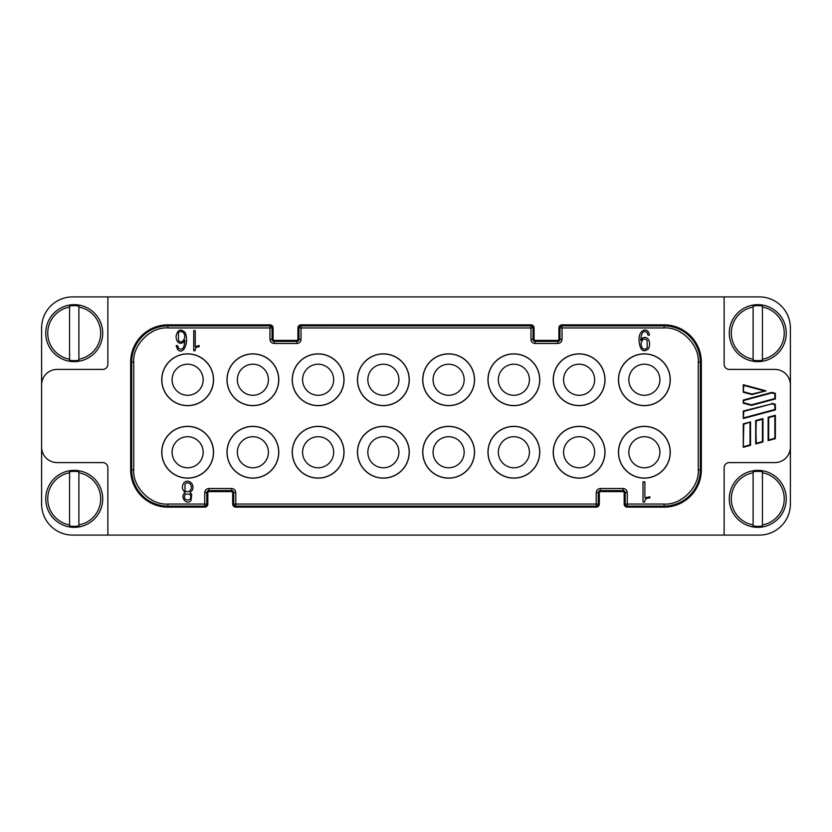 <?xml version="1.0" encoding="UTF-8"?>
<svg xmlns="http://www.w3.org/2000/svg" width="832" height="832" viewBox="0 0 832 832"><rect width="100%" height="100%" fill="white"/><g stroke="black" fill="none" stroke-linecap="round" stroke-linejoin="round"><path stroke-width="1.25" d="M398.913 452.244A15.538 15.538 0 0 1 383.375 467.782A15.538 15.538 0 0 1 367.838 452.244A15.538 15.538 0 0 1 383.375 436.717A15.538 15.538 0 0 1 398.913 452.244M203.164 379.756A15.538 15.538 0 0 1 187.626 395.283A15.538 15.538 0 0 1 172.099 379.756A15.538 15.538 0 0 1 187.626 364.218A15.538 15.538 0 0 1 203.164 379.756M268.414 379.756A15.538 15.538 0 0 1 252.876 395.283A15.538 15.538 0 0 1 237.349 379.756A15.538 15.538 0 0 1 252.876 364.218A15.538 15.538 0 0 1 268.414 379.756M333.663 379.756A15.538 15.538 0 0 1 318.126 395.283A15.538 15.538 0 0 1 302.588 379.756A15.538 15.538 0 0 1 318.126 364.218A15.538 15.538 0 0 1 333.663 379.756M464.162 452.244A15.538 15.538 0 0 1 448.625 467.782A15.538 15.538 0 0 1 433.087 452.244A15.538 15.538 0 0 1 448.625 436.717A15.538 15.538 0 0 1 464.162 452.244M529.412 452.244A15.538 15.538 0 0 1 513.874 467.782A15.538 15.538 0 0 1 498.337 452.244A15.538 15.538 0 0 1 513.874 436.717A15.538 15.538 0 0 1 529.412 452.244M594.651 452.244A15.538 15.538 0 0 1 579.124 467.782A15.538 15.538 0 0 1 563.586 452.244A15.538 15.538 0 0 1 579.124 436.717A15.538 15.538 0 0 1 594.651 452.244M659.901 379.756A15.538 15.538 0 0 1 644.374 395.283A15.538 15.538 0 0 1 628.836 379.756A15.538 15.538 0 0 1 644.374 364.218A15.538 15.538 0 0 1 659.901 379.756M659.901 452.244A15.538 15.538 0 0 1 644.374 467.782A15.538 15.538 0 0 1 628.836 452.244A15.538 15.538 0 0 1 644.374 436.717A15.538 15.538 0 0 1 659.901 452.244M594.651 379.756A15.538 15.538 0 0 1 579.124 395.283A15.538 15.538 0 0 1 563.586 379.756A15.538 15.538 0 0 1 579.124 364.218A15.538 15.538 0 0 1 594.651 379.756M529.412 379.756A15.538 15.538 0 0 1 513.874 395.283A15.538 15.538 0 0 1 498.337 379.756A15.538 15.538 0 0 1 513.874 364.218A15.538 15.538 0 0 1 529.412 379.756M464.162 379.756A15.538 15.538 0 0 1 448.625 395.283A15.538 15.538 0 0 1 433.087 379.756A15.538 15.538 0 0 1 448.625 364.218A15.538 15.538 0 0 1 464.162 379.756M398.913 379.756A15.538 15.538 0 0 1 383.375 395.283A15.538 15.538 0 0 1 367.838 379.756A15.538 15.538 0 0 1 383.375 364.218A15.538 15.538 0 0 1 398.913 379.756M333.663 452.244A15.538 15.538 0 0 1 318.126 467.782A15.538 15.538 0 0 1 302.588 452.244A15.538 15.538 0 0 1 318.126 436.717A15.538 15.538 0 0 1 333.663 452.244M268.414 452.244A15.538 15.538 0 0 1 252.876 467.782A15.538 15.538 0 0 1 237.349 452.244A15.538 15.538 0 0 1 252.876 436.717A15.538 15.538 0 0 1 268.414 452.244M203.164 452.244A15.538 15.538 0 0 1 187.626 467.782A15.538 15.538 0 0 1 172.099 452.244A15.538 15.538 0 0 1 187.626 436.717A15.538 15.538 0 0 1 203.164 452.244M383.375 478.046A25.802 25.802 0 0 1 357.573 452.244A25.802 25.802 0 0 1 383.375 426.452A25.802 25.802 0 0 1 409.178 452.244A25.802 25.802 0 0 1 383.375 478.046M187.626 405.548A25.802 25.802 0 0 1 161.834 379.756A25.802 25.802 0 0 1 187.626 353.954A25.802 25.802 0 0 1 213.429 379.756A25.802 25.802 0 0 1 187.626 405.548M252.876 405.548A25.802 25.802 0 0 1 227.084 379.756A25.802 25.802 0 0 1 252.876 353.954A25.802 25.802 0 0 1 278.678 379.756A25.802 25.802 0 0 1 252.876 405.548M343.928 379.756A25.802 25.802 0 0 1 318.126 405.548A25.802 25.802 0 0 1 292.323 379.756A25.802 25.802 0 0 1 318.126 353.954A25.802 25.802 0 0 1 343.928 379.756M448.625 478.046A25.802 25.802 0 0 1 422.822 452.244A25.802 25.802 0 0 1 448.625 426.452A25.802 25.802 0 0 1 474.427 452.244A25.802 25.802 0 0 1 448.625 478.046M539.677 452.244A25.802 25.802 0 0 1 513.874 478.046A25.802 25.802 0 0 1 488.072 452.244A25.802 25.802 0 0 1 513.874 426.452A25.802 25.802 0 0 1 539.677 452.244M604.916 452.244A25.802 25.802 0 0 1 579.124 478.046A25.802 25.802 0 0 1 553.322 452.244A25.802 25.802 0 0 1 579.124 426.452A25.802 25.802 0 0 1 604.916 452.244M670.166 379.756A25.802 25.802 0 0 1 644.374 405.548A25.802 25.802 0 0 1 618.571 379.756A25.802 25.802 0 0 1 644.374 353.954A25.802 25.802 0 0 1 670.166 379.756M670.166 452.244A25.802 25.802 0 0 1 644.374 478.046A25.802 25.802 0 0 1 618.571 452.244A25.802 25.802 0 0 1 644.374 426.452A25.802 25.802 0 0 1 670.166 452.244M604.916 379.756A25.802 25.802 0 0 1 579.124 405.548A25.802 25.802 0 0 1 553.322 379.756A25.802 25.802 0 0 1 579.124 353.954A25.802 25.802 0 0 1 604.916 379.756M539.677 379.756A25.802 25.802 0 0 1 513.874 405.548A25.802 25.802 0 0 1 488.072 379.756A25.802 25.802 0 0 1 513.874 353.954A25.802 25.802 0 0 1 539.677 379.756M448.625 405.548A25.802 25.802 0 0 1 422.822 379.756A25.802 25.802 0 0 1 448.625 353.954A25.802 25.802 0 0 1 474.427 379.756A25.802 25.802 0 0 1 448.625 405.548M383.375 405.548A25.802 25.802 0 0 1 357.573 379.756A25.802 25.802 0 0 1 383.375 353.954A25.802 25.802 0 0 1 409.178 379.756A25.802 25.802 0 0 1 383.375 405.548M343.928 452.244A25.802 25.802 0 0 1 318.126 478.046A25.802 25.802 0 0 1 292.323 452.244A25.802 25.802 0 0 1 318.126 426.452A25.802 25.802 0 0 1 343.928 452.244M252.876 478.046A25.802 25.802 0 0 1 227.084 452.244A25.802 25.802 0 0 1 252.876 426.452A25.802 25.802 0 0 1 278.678 452.244A25.802 25.802 0 0 1 252.876 478.046M187.626 478.046A25.802 25.802 0 0 1 161.834 452.244A25.802 25.802 0 0 1 187.626 426.452A25.802 25.802 0 0 1 213.429 452.244A25.802 25.802 0 0 1 187.626 478.046M383.375 478.14A25.896 25.896 0 0 1 357.479 452.244A25.896 25.896 0 0 1 383.375 426.358A25.896 25.896 0 0 1 409.271 452.244A25.896 25.896 0 0 1 383.375 478.14M187.626 405.642A25.896 25.896 0 0 1 161.741 379.756A25.896 25.896 0 0 1 187.626 353.86A25.896 25.896 0 0 1 213.522 379.756A25.896 25.896 0 0 1 187.626 405.642M252.876 405.642A25.896 25.896 0 0 1 226.99 379.756A25.896 25.896 0 0 1 252.876 353.86A25.896 25.896 0 0 1 278.772 379.756A25.896 25.896 0 0 1 252.876 405.642M318.126 405.642A25.896 25.896 0 0 1 292.24 379.756A25.896 25.896 0 0 1 318.126 353.86A25.896 25.896 0 0 1 344.022 379.756A25.896 25.896 0 0 1 318.126 405.642M448.625 478.14A25.896 25.896 0 0 1 422.729 452.244A25.896 25.896 0 0 1 448.625 426.358A25.896 25.896 0 0 1 474.521 452.244A25.896 25.896 0 0 1 448.625 478.14M513.874 478.14A25.896 25.896 0 0 1 487.978 452.244A25.896 25.896 0 0 1 513.874 426.358A25.896 25.896 0 0 1 539.76 452.244A25.896 25.896 0 0 1 513.874 478.14M579.124 478.14A25.896 25.896 0 0 1 553.228 452.244A25.896 25.896 0 0 1 579.124 426.358A25.896 25.896 0 0 1 605.01 452.244A25.896 25.896 0 0 1 579.124 478.14M644.374 405.642A25.896 25.896 0 0 1 618.478 379.756A25.896 25.896 0 0 1 644.374 353.86A25.896 25.896 0 0 1 670.259 379.756A25.896 25.896 0 0 1 644.374 405.642M762.434 471.765L762.434 472.784A26.489 26.489 0 0 1 762.434 524.93L762.434 471.765A27.487 27.487 0 0 0 753.116 471.765L753.116 472.784L753.116 471.765M729.29 498.857A28.486 28.486 0 0 1 757.775 470.371A28.486 28.486 0 0 1 786.261 498.857A28.486 28.486 0 0 1 757.775 527.332A28.486 28.486 0 0 1 729.29 498.857M753.116 525.938L753.116 524.93A26.489 26.489 0 0 1 753.116 472.784L753.116 525.938A27.487 27.487 0 0 0 762.434 525.938M78.884 471.765L78.884 472.784A26.489 26.489 0 0 1 78.884 524.93L78.884 471.765A27.487 27.487 0 0 0 69.566 471.765L69.566 472.784L69.566 471.765M45.739 498.857A28.486 28.486 0 0 1 74.225 470.371A28.486 28.486 0 0 1 102.71 498.857A28.486 28.486 0 0 1 74.225 527.332A28.486 28.486 0 0 1 45.739 498.857M47.736 498.857A26.489 26.489 0 0 1 69.566 472.784L69.566 524.93A26.489 26.489 0 0 1 47.736 498.857M762.434 306.062L762.434 307.07A26.489 26.489 0 0 1 762.434 359.216L762.434 306.062A27.487 27.487 0 0 0 753.116 306.062L753.116 307.07L753.116 306.062M729.29 333.143A28.486 28.486 0 0 1 757.775 304.668A28.486 28.486 0 0 1 786.261 333.143A28.486 28.486 0 0 1 757.775 361.629A28.486 28.486 0 0 1 729.29 333.143M753.116 360.235L753.116 359.216A26.489 26.489 0 0 1 753.116 307.07L753.116 360.235A27.487 27.487 0 0 0 762.434 360.235M78.884 306.062L78.884 307.07A26.489 26.489 0 0 1 78.884 359.216L78.884 306.062A27.487 27.487 0 0 0 69.566 306.062L69.566 307.07L69.566 306.062M45.739 333.143A28.486 28.486 0 0 1 74.225 304.668A28.486 28.486 0 0 1 102.71 333.143A28.486 28.486 0 0 1 74.225 361.629A28.486 28.486 0 0 1 45.739 333.143M47.736 333.143A26.489 26.489 0 0 1 69.566 307.07L69.566 359.216A26.489 26.489 0 0 1 47.736 333.143M644.374 478.14A25.896 25.896 0 0 1 618.478 452.244A25.896 25.896 0 0 1 644.374 426.358A25.896 25.896 0 0 1 670.259 452.244A25.896 25.896 0 0 1 644.374 478.14M579.124 405.642A25.896 25.896 0 0 1 553.228 379.756A25.896 25.896 0 0 1 579.124 353.86A25.896 25.896 0 0 1 605.01 379.756A25.896 25.896 0 0 1 579.124 405.642M513.874 405.642A25.896 25.896 0 0 1 487.978 379.756A25.896 25.896 0 0 1 513.874 353.86A25.896 25.896 0 0 1 539.76 379.756A25.896 25.896 0 0 1 513.874 405.642M448.625 405.642A25.896 25.896 0 0 1 422.729 379.756A25.896 25.896 0 0 1 448.625 353.86A25.896 25.896 0 0 1 474.521 379.756A25.896 25.896 0 0 1 448.625 405.642M383.375 405.642A25.896 25.896 0 0 1 357.479 379.756A25.896 25.896 0 0 1 383.375 353.86A25.896 25.896 0 0 1 409.271 379.756A25.896 25.896 0 0 1 383.375 405.642M318.126 478.14A25.896 25.896 0 0 1 292.24 452.244A25.896 25.896 0 0 1 318.126 426.358A25.896 25.896 0 0 1 344.022 452.244A25.896 25.896 0 0 1 318.126 478.14M252.876 478.14A25.896 25.896 0 0 1 226.99 452.244A25.896 25.896 0 0 1 252.876 426.358A25.896 25.896 0 0 1 278.772 452.244A25.896 25.896 0 0 1 252.876 478.14M187.626 478.14A25.896 25.896 0 0 1 161.741 452.244A25.896 25.896 0 0 1 187.626 426.358A25.896 25.896 0 0 1 213.522 452.244A25.896 25.896 0 0 1 187.626 478.14M724.121 535.101L724.121 467.782A5.179 5.179 0 0 1 729.29 462.602L774.862 462.602A15.538 15.538 0 0 0 790.4 447.075L790.4 504.036A31.075 31.075 0 0 1 759.325 535.101L72.675 535.101A31.075 31.075 0 0 1 41.6 504.036L41.6 447.075A15.538 15.538 0 0 0 57.138 462.602L102.71 462.602A5.179 5.179 0 0 1 107.879 467.782L107.879 535.101M107.879 296.899L107.879 364.218A5.179 5.179 0 0 1 102.71 369.398L57.138 369.398A15.538 15.538 0 0 0 41.6 384.925L41.6 327.964A31.075 31.075 0 0 1 72.675 296.899L759.325 296.899A31.075 31.075 0 0 1 790.4 327.964L790.4 384.925A15.538 15.538 0 0 0 774.862 369.398L729.29 369.398A5.179 5.179 0 0 1 724.121 364.218L724.121 296.899M557.887 340.392L557.887 341.411L535.101 341.411A2.049 2.049 0 0 1 533.052 339.362L533.052 327.964L301.038 327.954L301.018 339.362C300.768 341.848 299.395 343.221 296.899 343.481L274.113 343.481C271.627 343.231 270.254 341.858 269.984 339.362L269.974 327.954L167.95 327.954C150.738 326.643 132.454 344.926 133.754 362.149L133.754 469.851C132.454 487.074 150.727 505.357 167.95 504.046L204.724 504.046L204.734 492.638C204.994 490.152 206.367 488.779 208.863 488.519L231.65 488.519C234.135 488.769 235.508 490.142 235.768 492.638L235.789 504.046L596.211 504.046L596.232 492.638C596.482 490.152 597.854 488.779 600.35 488.519L623.137 488.519C625.622 488.769 626.995 490.142 627.266 492.638L627.276 504.046L664.05 504.046C681.262 505.357 699.546 487.074 698.246 469.851L698.246 362.149C699.546 344.926 681.273 326.643 664.05 327.954L562.026 327.954L562.016 339.362C561.756 341.848 560.383 343.221 557.887 343.481L535.101 343.481C532.615 343.231 531.242 341.858 530.982 339.362L530.962 325.874L301.038 325.874L301.038 324.854L530.962 324.854L530.962 325.874A2.09 2.09 0 0 1 533.052 327.964L534.071 327.964L534.071 339.362A1.03 1.03 0 0 0 535.101 340.392L557.887 340.392A1.03 1.03 0 0 0 558.917 339.362L558.917 327.964L559.946 327.964A2.09 2.09 0 0 1 562.026 325.874L562.026 324.854A3.11 3.11 0 0 0 558.917 327.964M562.026 324.854L664.05 324.854A37.284 37.284 0 0 1 701.334 362.149L701.334 469.851A37.284 37.284 0 0 1 664.05 507.146L627.276 507.146L627.276 506.126L664.05 506.126L664.05 507.146M624.166 504.036L624.166 492.638A1.03 1.03 0 0 0 623.137 491.608L600.35 491.608L600.35 490.589L623.137 490.589A2.049 2.049 0 0 1 625.186 492.638L625.186 504.036L627.266 504.036L627.276 506.126A2.09 2.09 0 0 1 625.186 504.036L624.166 504.036A3.11 3.11 0 0 0 627.276 507.146M600.35 491.608A1.03 1.03 0 0 0 599.321 492.638L599.321 504.036L598.302 504.036A2.09 2.09 0 0 1 596.211 506.126L596.211 507.146A3.11 3.11 0 0 0 599.321 504.036M596.211 507.146L235.789 507.146L235.789 506.126L596.211 506.126L596.211 504.046L598.302 504.036L598.302 492.638A2.049 2.049 0 0 1 600.35 490.589L600.35 488.519M232.679 504.036L232.679 492.638A1.03 1.03 0 0 0 231.65 491.608L208.863 491.608L208.863 490.589L231.65 490.589A2.049 2.049 0 0 1 233.698 492.638L233.698 504.036L235.768 504.036L235.789 506.126A2.09 2.09 0 0 1 233.698 504.036L232.679 504.036A3.11 3.11 0 0 0 235.789 507.146M208.863 491.608A1.03 1.03 0 0 0 207.834 492.638L207.834 504.036L206.814 504.036A2.09 2.09 0 0 1 204.724 506.126L204.724 507.146A3.11 3.11 0 0 0 207.834 504.036M204.724 507.146L167.95 507.146A37.284 37.284 0 0 1 130.666 469.851L130.666 362.149A37.284 37.284 0 0 1 167.95 324.854L269.974 324.854L269.974 325.874L167.95 325.874L167.95 324.854M273.083 327.964L273.083 339.362A1.03 1.03 0 0 0 274.113 340.392L296.899 340.392L296.899 341.411L274.113 341.411A2.049 2.049 0 0 1 272.054 339.362L272.054 327.964L269.984 327.964L269.974 325.874A2.09 2.09 0 0 1 272.054 327.964L273.083 327.964A3.11 3.11 0 0 0 269.974 324.854M296.899 340.392A1.03 1.03 0 0 0 297.929 339.362L297.929 327.964L298.948 327.964A2.09 2.09 0 0 1 301.038 325.874L301.038 327.954L298.948 327.964L298.948 339.362A2.049 2.049 0 0 1 296.899 341.411L296.899 343.481M301.038 324.854A3.11 3.11 0 0 0 297.929 327.964M534.071 327.964A3.11 3.11 0 0 0 530.962 324.854M790.4 447.075L790.4 384.925M41.6 384.925L41.6 447.075M765.981 390.822L751.972 394.035L751.972 394.576L743.278 392.246L743.798 385.414L763.984 390.822L743.278 384.738L765.981 390.822L751.972 394.576M751.972 394.035L743.798 391.841L751.972 394.035M768.134 440.606L768.134 417.217L775.382 415.272L775.382 438.662L768.134 440.606L768.654 417.612L774.862 415.948L768.654 417.612L768.654 439.93L774.862 438.266L774.862 415.948M768.134 417.217L768.654 417.612M762.954 418.6L762.954 441.99L755.706 443.934L756.226 420.94L762.434 419.276L762.434 441.594L756.226 443.258L755.706 420.545L762.954 418.6L762.954 441.99M743.278 447.262L743.278 423.873L750.526 421.938L750.526 445.318L743.278 447.262L743.798 424.278L750.006 422.074M743.278 423.873L743.798 424.278M750.006 422.604L750.006 444.922L743.798 446.586M774.862 409.51L775.382 409.916L743.278 418.517L743.798 411.403L771.857 403.884L774.862 404.695L774.862 409.51L743.798 417.841L774.862 409.51L775.382 404.3L775.382 409.916M743.278 418.517L743.278 411.008L771.857 403.884M743.278 411.008L743.798 411.403M751.41 404.841L751.41 405.382L743.278 403.198L743.798 400.452L771.857 392.933L774.862 393.734L774.862 398.559L751.41 404.841L743.798 402.802M775.382 398.954L775.382 393.338L775.382 398.954L751.41 405.382M743.278 403.198L743.278 400.057L771.857 392.392L771.857 392.933M743.278 400.057L743.798 400.452M69.566 525.938L69.566 524.93L69.566 525.938A27.487 27.487 0 0 0 78.884 525.938M69.566 360.235L69.566 359.216L69.566 360.235A27.487 27.487 0 0 0 78.884 360.235M642.304 338.208C644.582 336.908 646.589 337.241 648.305 339.227C650.052 342.462 650.042 345.717 648.284 348.982C643.146 352.82 640.099 350.293 639.132 341.39C637.853 328.827 648.648 326.726 649.428 335.119L648.014 335.119L647.015 332.509C643.417 329.95 641.306 332.613 640.682 340.486L642.304 338.208M176.176 345.613L177.59 345.613L178.599 348.275C182.291 350.771 184.402 348.109 184.922 340.267L183.331 342.545C179.078 344.396 176.644 342.42 176.02 336.606C177.424 329.69 180.45 328.297 185.078 332.426C189.467 341.9 183.425 356.013 177.57 349.378L176.176 345.613M644.654 501.966L643.001 501.966L643.001 481.842L644.883 481.842L644.883 497.858L649.886 496.735L649.74 497.973C646.485 497.921 644.79 499.252 644.654 501.966M190.05 492.492L191.714 494.291L191.017 500.531C186.576 505.783 179.234 496.735 185.214 492.492C182.042 489.788 181.574 486.606 183.82 482.934C187.793 478.182 195.53 483.87 192.119 490.495L190.05 492.492M195.062 350.75L193.742 350.75L193.742 330.626L195.239 330.626L195.239 346.653L199.243 345.519L199.139 346.757C196.529 346.705 195.177 348.036 195.062 350.75M647.14 340.35C644.093 337.802 642.044 338.998 640.994 343.949C641.95 349.159 644.01 350.49 647.161 347.942L647.14 340.35M178.516 340.434C181.646 345.218 187.013 337.314 183.685 332.987C181.875 331.115 180.128 331.074 178.464 332.842L178.516 340.434M185.37 494.146C181.022 502.018 194.272 501.914 189.894 494.146L185.37 494.146M184.964 490.495C188.417 494.229 193.648 488.675 190.258 484.058C188.5 482.362 186.753 482.373 184.985 484.089L184.964 490.495M743.278 392.246L743.278 384.738M775.382 415.272L775.382 438.662M755.706 443.934L755.706 420.545M750.526 421.938L750.526 445.318M771.857 403.354L775.382 404.3M771.857 392.392L775.382 393.338M274.113 343.481L274.113 340.392M130.666 362.149L131.685 362.149A36.265 36.265 0 0 1 167.95 325.874L167.95 327.954M133.754 362.149L131.685 362.149L131.685 469.851L130.666 469.851M167.95 507.146L167.95 506.126A36.265 36.265 0 0 1 131.685 469.851L133.754 469.851M167.95 504.046L167.95 506.126L204.724 506.126L204.724 504.046L206.814 504.036L206.814 492.638A2.049 2.049 0 0 1 208.863 490.589L208.863 488.519M231.65 488.519L231.65 491.608M623.137 488.519L623.137 491.608M701.334 469.851L700.315 469.851A36.265 36.265 0 0 1 664.05 506.126L664.05 504.046M698.246 469.851L700.315 469.851L700.315 362.149L701.334 362.149M664.05 324.854L664.05 325.874A36.265 36.265 0 0 1 700.315 362.149L698.246 362.149M664.05 327.954L664.05 325.874L562.026 325.874L562.026 327.954L559.946 327.964L559.946 339.362A2.049 2.049 0 0 1 557.887 341.411L557.887 343.481M535.101 343.481L535.101 340.392M269.984 339.362L273.083 339.362M297.929 339.362L301.018 339.362M235.768 492.638L232.679 492.638M207.834 492.638L204.734 492.638M627.266 492.638L624.166 492.638M599.321 492.638L596.232 492.638M530.982 339.362L534.071 339.362M558.917 339.362L562.016 339.362"/></g></svg>
